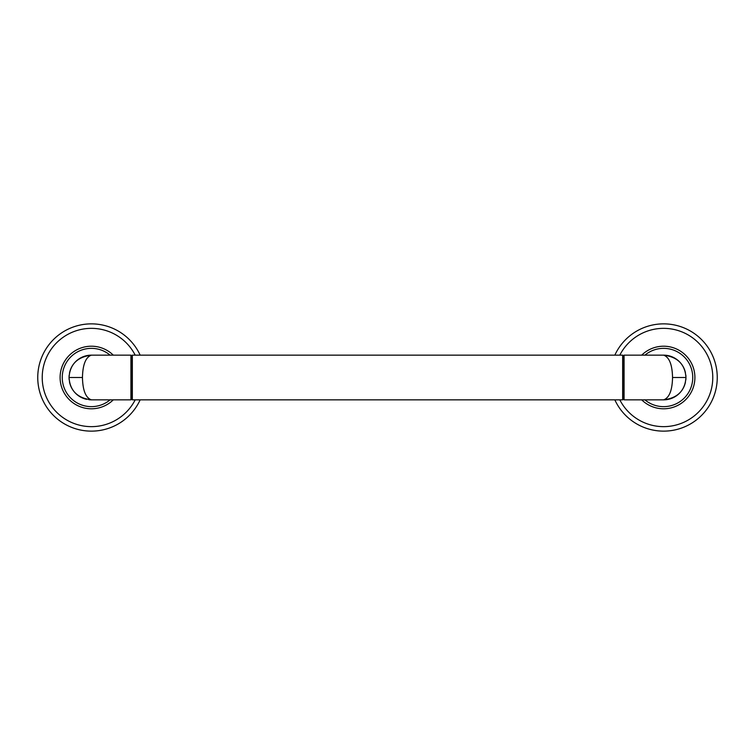 <?xml version="1.0" encoding="UTF-8"?>
<svg xmlns="http://www.w3.org/2000/svg" width="755" height="755" viewBox="0 0 755 755"><rect width="100%" height="100%" fill="white"/><g stroke="black" fill="none" stroke-linecap="round" stroke-linejoin="round"><path stroke-width="1.13" d="M132.342 399.848L132.342 355.152L622.658 355.152L622.658 399.848L132.342 399.848L131.625 399.14L131.625 355.86L130.917 355.152L130.917 399.848L131.625 399.14M623.375 355.86L623.375 399.14L624.083 399.848L624.083 355.152L623.375 355.86L622.658 355.152M671.299 356.511A22.348 22.348 0 0 0 663.607 355.152C669.279 357.143 672.252 364.589 672.545 377.5C672.261 390.411 669.279 397.857 663.607 399.848L624.083 399.848M685.833 375.112A22.348 22.348 0 0 1 685.833 379.888M685.446 382.257A22.348 22.348 0 0 1 679.774 392.93M679.632 393.081A22.348 22.348 0 0 1 671.686 398.338M671.299 398.489A22.348 22.348 0 0 1 663.607 399.848C677.631 398.064 685.087 390.618 685.955 377.5L672.545 377.5M671.686 356.662A22.348 22.348 0 0 1 679.613 361.9M679.774 362.07A22.348 22.348 0 0 1 685.446 372.743M641.703 399.848A31.295 31.295 0 0 0 694.902 377.5A31.295 31.295 0 0 0 641.703 355.152M614.844 355.152A53.643 53.643 0 0 1 717.25 377.5A53.643 53.643 0 0 1 614.844 399.848M624.083 355.152L663.607 355.152C677.631 356.926 685.087 364.382 685.955 377.5M88.948 399.716A22.348 22.348 0 0 0 91.393 399.848C85.721 397.857 82.748 390.411 82.455 377.5C82.739 364.589 85.721 357.143 91.393 355.152L130.917 355.152M69.158 379.727A22.348 22.348 0 0 1 69.158 375.273M69.488 373.055A22.348 22.348 0 0 1 83.88 356.454M84.192 356.341A22.348 22.348 0 0 1 91.393 355.152C77.369 356.936 69.913 364.382 69.045 377.5L82.455 377.5M86.542 399.32A22.348 22.348 0 0 1 84.192 398.659M83.89 398.555A22.348 22.348 0 0 1 69.488 381.945M113.297 355.152A31.295 31.295 0 0 0 60.098 377.5A31.295 31.295 0 0 0 113.297 399.848M140.156 399.848A53.643 53.643 0 0 1 37.75 377.5A53.643 53.643 0 0 1 140.156 355.152M130.917 399.848L91.393 399.848C77.369 398.074 69.913 390.618 69.045 377.5M644.902 399.848A29.143 29.143 0 0 0 692.75 377.5A29.143 29.143 0 0 0 644.902 355.152M619.808 355.152A49.179 49.179 0 0 1 712.777 377.5A49.179 49.179 0 0 1 619.808 399.848M110.098 355.152A29.143 29.143 0 0 0 62.25 377.5A29.143 29.143 0 0 0 110.098 399.848M135.192 399.848A49.179 49.179 0 0 1 42.223 377.5A49.179 49.179 0 0 1 135.192 355.152M131.625 355.86L132.342 355.152M623.375 399.14L622.658 399.848"/></g></svg>
